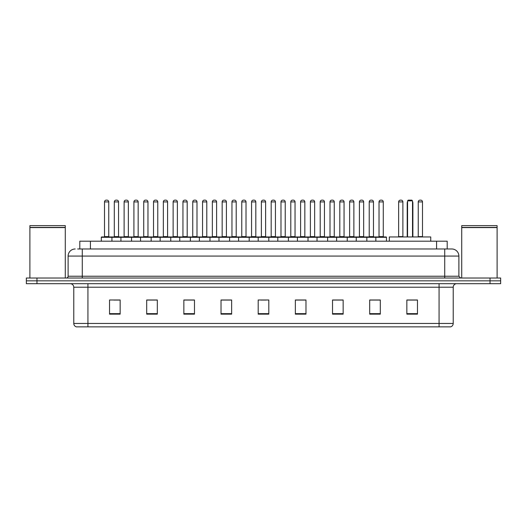 <?xml version="1.0" encoding="UTF-8"?>
<svg xmlns="http://www.w3.org/2000/svg" width="527" height="527" viewBox="0 0 527 527"><rect width="100%" height="100%" fill="white"/><g stroke="black" fill="none" stroke-linecap="round" stroke-linejoin="round"><path stroke-width="0.79" d="M79.801 248.988L79.801 241.201L447.199 241.201L447.199 248.988M77.838 248.988L449.327 248.988M77.673 248.988L82.278 248.988L82.278 256.069L68.115 256.069L68.115 276.24A1.772 1.772 0 0 1 66.349 278.012M75.196 248.988A7.082 7.082 0 0 0 68.115 256.069M458.885 256.069L444.722 256.069L444.722 248.988L451.804 248.988A7.082 7.082 0 0 1 458.885 256.069L458.885 276.24L460.651 278.012M36.969 278.012L26.35 278.012L26.35 280.845L36.969 280.845L26.35 280.845L26.35 283.678L36.969 283.678L36.969 280.845L490.031 280.845L36.969 280.845L36.969 278.012L490.031 278.012L490.031 280.845L500.65 280.845L490.031 280.845L490.031 283.678L36.969 283.678M500.65 278.012L500.65 280.845L500.65 278.012L490.031 278.012M450.493 326.859L439.063 326.859L439.063 323.459L453.22 323.459L453.22 287.215A3.537 3.537 0 0 1 456.757 283.678M450.387 326.859L76.329 326.859A3.537 3.537 0 0 1 73.78 323.459L73.78 287.215C73.569 285.067 72.39 283.888 70.243 283.678M417.47 314.151L417.47 299.995L406.851 299.995L406.851 314.151L417.47 314.151M380.303 314.151L380.303 299.995L369.684 299.995L369.684 314.151L380.303 314.151M343.143 314.151L343.143 299.995L332.524 299.995L332.524 314.151L343.143 314.151M305.976 314.151L305.976 299.995L295.357 299.995L295.357 314.151L305.976 314.151M120.149 314.151L120.149 299.995L109.53 299.995L109.53 314.151L120.149 314.151M157.316 314.151L157.316 299.995L146.697 299.995L146.697 314.151L157.316 314.151M194.476 314.151L194.476 299.995L183.857 299.995L183.857 314.151L194.476 314.151M231.643 314.151L231.643 299.995L221.024 299.995L221.024 314.151L231.643 314.151M268.81 314.151L268.81 299.995L258.19 299.995L258.19 314.151L268.81 314.151M500.65 283.678L500.65 280.845L500.65 283.678L490.031 283.678M339.283 300.067L334.783 300.067M378.498 300.067L374.005 300.067M231.432 300.067L226.939 300.067M221.63 300.067L231.643 300.067M192.217 300.067L187.717 300.067M152.995 300.067L148.502 300.067M113.779 300.067L119.089 300.067M295.357 300.067L305.37 300.067M300.061 300.067L295.568 300.067M260.845 300.067L266.155 300.067M194.476 300.067L183.857 300.067M157.316 300.067L146.697 300.067M343.143 300.067L332.524 300.067M380.303 300.067L369.684 300.067M417.47 300.067L406.851 300.067M29.887 227.572L65.282 227.572L29.887 227.572L29.887 278.012M65.282 227.572L65.282 278.012M65.111 227.394L30.065 227.394M65.282 227.223L65.282 225.628L29.887 225.628L29.887 227.223M430.743 241.201L430.743 236.952L389.328 236.952L389.328 241.201M407.562 200.853L408.267 200.141L411.804 200.141L412.516 200.853L407.562 200.853L407.562 236.952M412.516 200.853L412.516 236.952M412.872 236.952L412.872 202.974A2.833 2.833 0 0 0 412.516 201.604M407.206 236.952L407.206 202.974L407.562 202.974M461.718 227.572L497.113 227.572L461.718 227.572L461.718 278.012M497.113 227.572L497.113 278.012M496.935 227.394L461.889 227.394M497.113 227.223L497.113 225.628L461.718 225.628L461.718 227.223M375.843 241.201L375.843 237.308A0.356 0.356 0 0 1 376.199 236.952L386.113 236.952A0.356 0.356 0 0 1 386.462 237.308L101.316 237.308A0.356 0.356 0 0 1 101.671 236.952L111.586 236.952A0.356 0.356 0 0 1 111.935 237.308L111.935 241.201M108.753 236.597A0.356 0.356 0 0 0 109.102 236.952A0.356 0.356 0 0 1 108.753 236.597L108.753 201.913A1.772 1.772 0 0 0 106.981 200.141L106.276 200.141L106.981 200.141A1.772 1.772 0 0 1 108.753 201.913L104.504 201.913A1.772 1.772 0 0 1 106.276 200.141A1.772 1.772 0 0 0 104.504 201.913L104.504 236.597A0.356 0.356 0 0 1 104.148 236.952A0.356 0.356 0 0 0 104.504 236.597L108.753 236.597M111.586 236.952L101.671 236.952A0.356 0.356 0 0 0 101.316 237.308L101.316 241.201M120.927 241.201L120.927 237.308A0.356 0.356 0 0 1 121.282 236.952L131.19 236.952A0.356 0.356 0 0 1 131.546 237.308L131.546 241.201M128.357 236.597A0.356 0.356 0 0 0 128.713 236.952A0.356 0.356 0 0 1 128.357 236.597L128.357 201.913A1.772 1.772 0 0 0 126.592 200.141L125.881 200.141L126.592 200.141A1.772 1.772 0 0 1 128.357 201.913L124.115 201.913A1.772 1.772 0 0 1 125.881 200.141A1.772 1.772 0 0 0 124.115 201.913L124.115 236.597A0.356 0.356 0 0 1 123.759 236.952A0.356 0.356 0 0 0 124.115 236.597L128.357 236.597M140.538 241.201L140.538 237.308A0.356 0.356 0 0 1 140.887 236.952L150.801 236.952A0.356 0.356 0 0 1 151.157 237.308L151.157 241.201M147.968 236.597A0.356 0.356 0 0 0 148.324 236.952A0.356 0.356 0 0 1 147.968 236.597L147.968 201.913A1.772 1.772 0 0 0 146.196 200.141L145.492 200.141L146.196 200.141A1.772 1.772 0 0 1 147.968 201.913L143.719 201.913A1.772 1.772 0 0 1 145.492 200.141A1.772 1.772 0 0 0 143.719 201.913L143.719 236.597A0.356 0.356 0 0 1 143.37 236.952A0.356 0.356 0 0 0 143.719 236.597L147.968 236.597M160.142 241.201L160.142 237.308A0.356 0.356 0 0 1 160.498 236.952L170.412 236.952A0.356 0.356 0 0 1 170.761 237.308L170.761 241.201M167.579 236.597A0.356 0.356 0 0 0 167.935 236.952A0.356 0.356 0 0 1 167.579 236.597L167.579 201.913A1.772 1.772 0 0 0 165.807 200.141L165.103 200.141L165.807 200.141A1.772 1.772 0 0 1 167.579 201.913L163.33 201.913A1.772 1.772 0 0 1 165.103 200.141A1.772 1.772 0 0 0 163.33 201.913L163.33 236.597A0.356 0.356 0 0 1 162.975 236.952A0.356 0.356 0 0 0 163.33 236.597L167.579 236.597M179.753 241.201L179.753 237.308A0.356 0.356 0 0 1 180.109 236.952L190.016 236.952A0.356 0.356 0 0 1 190.372 237.308L190.372 241.201M187.19 236.597A0.356 0.356 0 0 0 187.54 236.952A0.356 0.356 0 0 1 187.19 236.597L187.19 201.913A1.772 1.772 0 0 0 185.418 200.141L184.707 200.141L185.418 200.141A1.772 1.772 0 0 1 187.19 201.913L182.941 201.913A1.772 1.772 0 0 1 184.707 200.141A1.772 1.772 0 0 0 182.941 201.913L182.941 236.597A0.356 0.356 0 0 1 182.586 236.952A0.356 0.356 0 0 0 182.941 236.597L187.19 236.597M199.364 241.201L199.364 237.308A0.356 0.356 0 0 1 199.72 236.952L209.627 236.952A0.356 0.356 0 0 1 209.983 237.308L209.983 241.201M206.795 236.597A0.356 0.356 0 0 0 207.151 236.952A0.356 0.356 0 0 1 206.795 236.597L206.795 201.913A1.772 1.772 0 0 0 205.029 200.141L204.318 200.141L205.029 200.141A1.772 1.772 0 0 1 206.795 201.913L202.546 201.913A1.772 1.772 0 0 1 204.318 200.141A1.772 1.772 0 0 0 202.546 201.913L202.546 236.597A0.356 0.356 0 0 1 202.197 236.952A0.356 0.356 0 0 0 202.546 236.597L206.795 236.597M218.975 241.201L218.975 237.308A0.356 0.356 0 0 1 219.324 236.952L229.238 236.952A0.356 0.356 0 0 1 229.594 237.308L229.594 241.201M226.406 236.597A0.356 0.356 0 0 0 226.762 236.952A0.356 0.356 0 0 1 226.406 236.597L226.406 201.913A1.772 1.772 0 0 0 224.634 200.141L223.929 200.141L224.634 200.141A1.772 1.772 0 0 1 226.406 201.913L222.157 201.913A1.772 1.772 0 0 1 223.929 200.141A1.772 1.772 0 0 0 222.157 201.913L222.157 236.597A0.356 0.356 0 0 1 221.801 236.952A0.356 0.356 0 0 0 222.157 236.597L226.406 236.597M238.579 241.201L238.579 237.308A0.356 0.356 0 0 1 238.935 236.952L248.849 236.952A0.356 0.356 0 0 1 249.199 237.308L249.199 241.201M246.017 236.597A0.356 0.356 0 0 0 246.366 236.952A0.356 0.356 0 0 1 246.017 236.597L246.017 201.913A1.772 1.772 0 0 0 244.245 200.141L243.54 200.141L244.245 200.141A1.772 1.772 0 0 1 246.017 201.913L241.768 201.913A1.772 1.772 0 0 1 243.54 200.141A1.772 1.772 0 0 0 241.768 201.913L241.768 236.597A0.356 0.356 0 0 1 241.412 236.952A0.356 0.356 0 0 0 241.768 236.597L246.017 236.597M258.19 241.201L258.19 237.308A0.356 0.356 0 0 1 258.546 236.952L268.454 236.952A0.356 0.356 0 0 1 268.81 237.308L268.81 241.201M265.621 236.597A0.356 0.356 0 0 0 265.977 236.952A0.356 0.356 0 0 1 265.621 236.597L265.621 201.913A1.772 1.772 0 0 0 263.856 200.141L263.144 200.141L263.856 200.141A1.772 1.772 0 0 1 265.621 201.913L261.379 201.913A1.772 1.772 0 0 1 263.144 200.141A1.772 1.772 0 0 0 261.379 201.913L261.379 236.597A0.356 0.356 0 0 1 261.023 236.952A0.356 0.356 0 0 0 261.379 236.597L265.621 236.597M277.801 241.201L277.801 237.308A0.356 0.356 0 0 1 278.151 236.952L288.065 236.952A0.356 0.356 0 0 1 288.421 237.308L288.421 241.201M285.232 236.597A0.356 0.356 0 0 0 285.588 236.952A0.356 0.356 0 0 1 285.232 236.597L285.232 201.913A1.772 1.772 0 0 0 283.46 200.141L282.755 200.141L283.46 200.141A1.772 1.772 0 0 1 285.232 201.913L280.983 201.913A1.772 1.772 0 0 1 282.755 200.141A1.772 1.772 0 0 0 280.983 201.913L280.983 236.597A0.356 0.356 0 0 1 280.634 236.952A0.356 0.356 0 0 0 280.983 236.597L285.232 236.597M297.406 241.201L297.406 237.308A0.356 0.356 0 0 1 297.762 236.952L307.676 236.952A0.356 0.356 0 0 1 308.025 237.308L308.025 241.201M304.843 236.597A0.356 0.356 0 0 0 305.199 236.952A0.356 0.356 0 0 1 304.843 236.597L304.843 201.913A1.772 1.772 0 0 0 303.071 200.141L302.366 200.141L303.071 200.141A1.772 1.772 0 0 1 304.843 201.913L300.594 201.913A1.772 1.772 0 0 1 302.366 200.141A1.772 1.772 0 0 0 300.594 201.913L300.594 236.597A0.356 0.356 0 0 1 300.238 236.952A0.356 0.356 0 0 0 300.594 236.597L304.843 236.597M317.017 241.201L317.017 237.308A0.356 0.356 0 0 1 317.373 236.952L327.28 236.952A0.356 0.356 0 0 1 327.636 237.308L327.636 241.201M324.454 236.597A0.356 0.356 0 0 0 324.803 236.952A0.356 0.356 0 0 1 324.454 236.597L324.454 201.913A1.772 1.772 0 0 0 322.682 200.141L321.971 200.141L322.682 200.141A1.772 1.772 0 0 1 324.454 201.913L320.205 201.913A1.772 1.772 0 0 1 321.971 200.141A1.772 1.772 0 0 0 320.205 201.913L320.205 236.597A0.356 0.356 0 0 1 319.849 236.952A0.356 0.356 0 0 0 320.205 236.597L324.454 236.597M336.628 241.201L336.628 237.308A0.356 0.356 0 0 1 336.984 236.952L346.891 236.952A0.356 0.356 0 0 1 347.247 237.308L347.247 241.201M344.059 236.597A0.356 0.356 0 0 0 344.414 236.952A0.356 0.356 0 0 1 344.059 236.597L344.059 201.913A1.772 1.772 0 0 0 342.293 200.141L341.582 200.141L342.293 200.141A1.772 1.772 0 0 1 344.059 201.913L339.81 201.913A1.772 1.772 0 0 1 341.582 200.141A1.772 1.772 0 0 0 339.81 201.913L339.81 236.597A0.356 0.356 0 0 1 339.46 236.952A0.356 0.356 0 0 0 339.81 236.597L344.059 236.597M356.239 241.201L356.239 237.308A0.356 0.356 0 0 1 356.588 236.952L366.502 236.952A0.356 0.356 0 0 1 366.858 237.308L366.858 241.201M363.67 236.597A0.356 0.356 0 0 0 364.025 236.952A0.356 0.356 0 0 1 363.67 236.597L363.67 201.913A1.772 1.772 0 0 0 361.897 200.141L361.193 200.141L361.897 200.141A1.772 1.772 0 0 1 363.67 201.913L359.421 201.913A1.772 1.772 0 0 1 361.193 200.141A1.772 1.772 0 0 0 359.421 201.913L359.421 236.597A0.356 0.356 0 0 1 359.065 236.952A0.356 0.356 0 0 0 359.421 236.597L363.67 236.597M383.281 236.597A0.356 0.356 0 0 0 383.63 236.952A0.356 0.356 0 0 1 383.281 236.597L383.281 201.913A1.772 1.772 0 0 0 381.508 200.141L380.804 200.141L381.508 200.141A1.772 1.772 0 0 1 383.281 201.913L379.032 201.913A1.772 1.772 0 0 1 380.804 200.141A1.772 1.772 0 0 0 379.032 201.913L379.032 236.597A0.356 0.356 0 0 1 378.676 236.952A0.356 0.356 0 0 0 379.032 236.597L383.281 236.597M376.199 236.952L386.113 236.952A0.356 0.356 0 0 1 386.462 237.308L386.462 241.201M121.388 236.952L111.474 236.952M114.306 201.913A1.772 1.772 0 0 1 116.078 200.141L116.783 200.141A1.772 1.772 0 0 1 118.555 201.913L114.306 201.913L114.306 236.597A0.356 0.356 0 0 1 113.957 236.952M118.555 201.913L118.555 236.597A0.356 0.356 0 0 0 118.911 236.952M140.999 236.952L131.085 236.952M133.917 201.913A1.772 1.772 0 0 1 135.689 200.141L136.394 200.141A1.772 1.772 0 0 1 138.166 201.913L133.917 201.913L133.917 236.597A0.356 0.356 0 0 1 133.562 236.952M138.166 201.913L138.166 236.597A0.356 0.356 0 0 0 138.515 236.952M160.603 236.952L150.696 236.952M153.528 201.913A1.772 1.772 0 0 1 155.294 200.141L156.005 200.141A1.772 1.772 0 0 1 157.771 201.913L153.528 201.913L153.528 236.597A0.356 0.356 0 0 1 153.173 236.952M157.771 201.913L157.771 236.597A0.356 0.356 0 0 0 158.126 236.952M180.214 236.952L170.307 236.952M173.133 201.913A1.772 1.772 0 0 1 174.905 200.141L175.616 200.141A1.772 1.772 0 0 1 177.382 201.913L173.133 201.913L173.133 236.597A0.356 0.356 0 0 1 172.784 236.952M177.382 201.913L177.382 236.597A0.356 0.356 0 0 0 177.737 236.952M199.825 236.952L189.911 236.952M192.744 201.913A1.772 1.772 0 0 1 194.516 200.141L195.221 200.141A1.772 1.772 0 0 1 196.993 201.913L192.744 201.913L192.744 236.597A0.356 0.356 0 0 1 192.388 236.952M196.993 201.913L196.993 236.597A0.356 0.356 0 0 0 197.348 236.952M219.43 236.952L209.522 236.952M212.355 201.913A1.772 1.772 0 0 1 214.12 200.141L214.832 200.141A1.772 1.772 0 0 1 216.604 201.913L212.355 201.913L212.355 236.597A0.356 0.356 0 0 1 211.999 236.952M216.604 201.913L216.604 236.597A0.356 0.356 0 0 0 216.953 236.952M239.041 236.952L229.133 236.952M231.966 201.913A1.772 1.772 0 0 1 233.731 200.141L234.443 200.141A1.772 1.772 0 0 1 236.208 201.913L231.966 201.913L231.966 236.597A0.356 0.356 0 0 1 231.61 236.952M236.208 201.913L236.208 236.597A0.356 0.356 0 0 0 236.564 236.952M258.652 236.952L248.737 236.952M251.57 201.913A1.772 1.772 0 0 1 253.342 200.141L254.047 200.141A1.772 1.772 0 0 1 255.819 201.913L251.57 201.913L251.57 236.597A0.356 0.356 0 0 1 251.221 236.952M255.819 201.913L255.819 236.597A0.356 0.356 0 0 0 256.175 236.952M278.263 236.952L268.348 236.952M271.181 201.913A1.772 1.772 0 0 1 272.953 200.141L273.658 200.141A1.772 1.772 0 0 1 275.43 201.913L271.181 201.913L271.181 236.597A0.356 0.356 0 0 1 270.825 236.952M275.43 201.913L275.43 236.597A0.356 0.356 0 0 0 275.779 236.952M297.867 236.952L287.959 236.952M290.792 201.913A1.772 1.772 0 0 1 292.557 200.141L293.269 200.141A1.772 1.772 0 0 1 295.034 201.913L290.792 201.913L290.792 236.597A0.356 0.356 0 0 1 290.436 236.952M295.034 201.913L295.034 236.597A0.356 0.356 0 0 0 295.39 236.952M317.478 236.952L307.57 236.952M310.396 201.913A1.772 1.772 0 0 1 312.168 200.141L312.88 200.141A1.772 1.772 0 0 1 314.645 201.913L310.396 201.913L310.396 236.597A0.356 0.356 0 0 1 310.047 236.952M314.645 201.913L314.645 236.597A0.356 0.356 0 0 0 315.001 236.952M337.089 236.952L327.175 236.952M330.007 201.913A1.772 1.772 0 0 1 331.779 200.141L332.484 200.141A1.772 1.772 0 0 1 334.256 201.913L330.007 201.913L330.007 236.597A0.356 0.356 0 0 1 329.652 236.952M334.256 201.913L334.256 236.597A0.356 0.356 0 0 0 334.612 236.952M356.693 236.952L346.786 236.952M349.618 201.913A1.772 1.772 0 0 1 351.384 200.141L352.095 200.141A1.772 1.772 0 0 1 353.867 201.913L349.618 201.913L349.618 236.597A0.356 0.356 0 0 1 349.263 236.952M353.867 201.913L353.867 236.597A0.356 0.356 0 0 0 354.216 236.952M376.304 236.952L366.397 236.952M369.229 201.913A1.772 1.772 0 0 1 370.995 200.141L371.706 200.141A1.772 1.772 0 0 1 373.472 201.913L369.229 201.913L369.229 236.597A0.356 0.356 0 0 1 368.874 236.952M373.472 201.913L373.472 236.597A0.356 0.356 0 0 0 373.827 236.952M121.282 236.952L131.19 236.952M140.887 236.952L150.801 236.952M160.498 236.952L170.412 236.952M180.109 236.952L190.016 236.952M199.72 236.952L209.627 236.952M219.324 236.952L229.238 236.952M238.935 236.952L248.849 236.952M258.546 236.952L268.454 236.952M278.151 236.952L288.065 236.952M297.762 236.952L307.676 236.952M317.373 236.952L327.28 236.952M336.984 236.952L346.891 236.952M356.588 236.952L366.502 236.952M398.643 201.913A1.772 1.772 0 0 1 400.408 200.141L401.119 200.141A1.772 1.772 0 0 1 402.885 201.913L398.643 201.913L398.643 236.597A0.356 0.356 0 0 1 398.287 236.952M402.885 201.913L402.885 236.597A0.356 0.356 0 0 0 403.241 236.952M418.247 201.913A1.772 1.772 0 0 1 420.019 200.141L420.724 200.141A1.772 1.772 0 0 1 422.496 201.913L418.247 201.913L418.247 236.597A0.356 0.356 0 0 1 417.898 236.952M422.496 201.913L422.496 236.597A0.356 0.356 0 0 0 422.852 236.952M90.42 248.988L90.42 241.201M436.58 248.988L436.58 241.201M82.278 278.012L82.278 276.24L458.885 276.24M68.115 276.24L82.278 276.24L82.278 256.069L444.722 256.069L444.722 278.012M439.063 283.678L439.063 287.215L73.78 287.215M453.22 287.215L439.063 287.215L439.063 323.459L87.937 323.459L87.937 326.859M73.78 323.459L87.937 323.459L87.937 283.678M268.81 313.657L258.19 313.657M231.643 313.657L221.024 313.657M194.476 313.657L183.857 313.657M157.316 313.657L146.697 313.657M120.149 313.657L109.53 313.657M305.976 313.657L295.357 313.657M343.143 313.657L332.524 313.657M380.303 313.657L369.684 313.657M417.47 313.657L406.851 313.657M412.516 202.974L412.872 202.974M114.306 236.597L118.555 236.597M133.917 236.597L138.166 236.597M153.528 236.597L157.771 236.597M173.133 236.597L177.382 236.597M192.744 236.597L196.993 236.597M212.355 236.597L216.604 236.597M231.966 236.597L236.208 236.597M251.57 236.597L255.819 236.597M271.181 236.597L275.43 236.597M290.792 236.597L295.034 236.597M310.396 236.597L314.645 236.597M330.007 236.597L334.256 236.597M349.618 236.597L353.867 236.597M369.229 236.597L373.472 236.597M398.643 236.597L402.885 236.597M418.247 236.597L422.496 236.597M450.671 326.859C452.271 326.292 453.121 325.159 453.22 323.459M407.562 201.604A2.833 2.833 0 0 0 407.206 202.974"/></g></svg>
